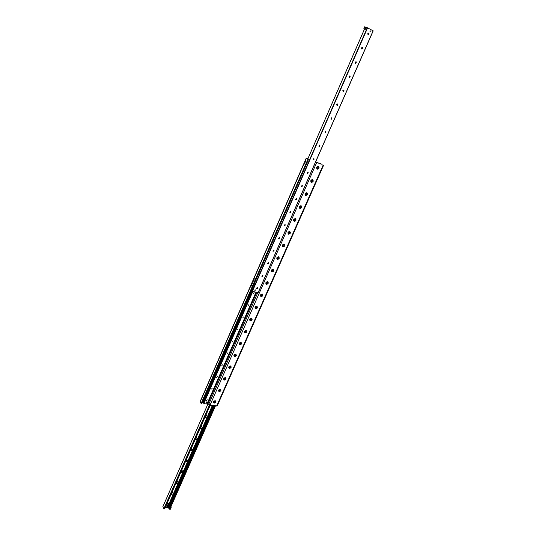 <?xml version="1.0" encoding="UTF-8"?>
<svg xmlns="http://www.w3.org/2000/svg" width="536" height="536" viewBox="0 0 536 536"><rect width="100%" height="100%" fill="white"/><g stroke="black" fill="none" stroke-linecap="round" stroke-linejoin="round"><path stroke-width="0.8" d="M250.748 287.169L251.022 286.365L250.748 287.169M252.101 284.067L252.376 283.256L252.101 284.067M253.32 281.266L253.602 280.455L253.32 281.266M254.68 278.151L254.962 277.34L254.68 278.151M303.765 165.577L304.113 164.733L303.765 165.577M305.225 162.227L305.574 161.383L305.225 162.227M251.438 285.581L251.692 284.851L251.438 285.581M254.017 279.671L254.272 278.941L254.017 279.671M304.515 163.862L304.83 163.105L304.515 163.862M318.451 166.334C319.536 167.875 319.108 168.84 317.185 169.215C316.099 167.674 316.521 166.709 318.451 166.334M317.882 166.736C316.763 166.91 316.488 167.473 317.044 168.425C318.196 168.344 318.505 167.795 317.949 166.77L317.882 166.736M317.017 168.411C318.15 168.317 318.451 167.768 317.928 166.756M312.622 179.56C313.707 181.074 313.292 182.032 311.362 182.421C310.27 180.907 310.692 179.955 312.622 179.56M312.053 179.955C310.954 180.123 310.672 180.679 311.208 181.617C312.361 181.57 312.669 181.027 312.146 179.995L312.053 179.955M311.182 181.604C312.307 181.536 312.622 181 312.126 179.989M306.84 192.685C307.932 194.173 307.517 195.117 305.587 195.526C304.495 194.039 304.91 193.087 306.84 192.685M306.277 193.067C305.192 193.228 304.904 193.777 305.42 194.709C306.565 194.682 306.887 194.153 306.391 193.121L306.277 193.067M305.393 194.695C306.512 194.655 306.84 194.126 306.371 193.107M301.105 205.703C302.204 207.164 301.788 208.102 299.865 208.517C298.766 207.057 299.175 206.119 301.105 205.703M300.549 206.072C299.477 206.226 299.189 206.769 299.678 207.687C300.817 207.693 301.152 207.177 300.683 206.132L300.549 206.072M299.651 207.673C300.763 207.66 301.098 207.144 300.663 206.119M295.416 218.614C296.515 220.048 296.106 220.979 294.184 221.408C293.078 219.974 293.487 219.043 295.416 218.614M294.867 218.976C293.808 219.13 293.514 219.66 293.976 220.571C295.108 220.598 295.457 220.095 295.014 219.05L294.867 218.976M293.956 220.551C295.061 220.564 295.41 220.061 294.994 219.036M289.768 231.425C290.874 232.832 290.465 233.756 288.549 234.199C287.437 232.792 287.845 231.867 289.768 231.425M289.226 231.773C288.18 231.921 287.886 232.45 288.328 233.348C289.453 233.401 289.809 232.905 289.393 231.86L289.226 231.773M288.308 233.328C289.406 233.368 289.762 232.872 289.373 231.84M284.167 244.135C285.279 245.515 284.877 246.433 282.954 246.888C281.842 245.508 282.244 244.59 284.167 244.135M283.631 244.47C282.606 244.617 282.298 245.133 282.72 246.024C283.839 246.104 284.201 245.615 283.819 244.563L283.631 244.47M282.7 246.004C283.792 246.064 284.16 245.582 283.799 244.55M278.613 256.744C279.725 258.104 279.33 259.009 277.407 259.478C276.288 258.124 276.69 257.213 278.613 256.744M278.084 257.072L277.159 258.6C278.271 258.7 278.64 258.225 278.285 257.173L278.084 257.072M277.139 258.58C278.224 258.667 278.599 258.191 278.264 257.159M273.099 269.26C274.218 270.586 273.822 271.491 271.906 271.966C270.781 270.64 271.183 269.735 273.099 269.26M272.576 269.568L271.645 271.075C272.744 271.203 273.125 270.734 272.791 269.682L272.576 269.568M271.625 271.055C272.697 271.162 273.079 270.7 272.77 269.668M267.632 281.668C268.75 282.975 268.362 283.872 266.446 284.355C265.32 283.055 265.709 282.157 267.632 281.668M267.116 281.97L266.171 283.457C267.256 283.604 267.652 283.149 267.343 282.097L267.116 281.97M266.151 283.437C267.216 283.564 267.605 283.109 267.323 282.077M262.205 293.989C263.33 295.262 262.942 296.153 261.025 296.656C259.893 295.376 260.288 294.485 262.205 293.989M261.695 294.277L260.744 295.738C261.823 295.906 262.218 295.463 261.937 294.411L261.695 294.277M260.724 295.718C261.776 295.865 262.178 295.423 261.916 294.391M256.818 306.21C257.95 307.463 257.561 308.341 255.652 308.85C254.513 307.597 254.901 306.719 256.818 306.21M256.315 306.492L255.357 307.925C256.422 308.113 256.831 307.677 256.577 306.625L256.315 306.492M255.337 307.912C256.375 308.073 256.784 307.644 256.556 306.612M251.471 318.337C252.61 319.563 252.228 320.441 250.319 320.957C249.173 319.731 249.562 318.853 251.471 318.337M250.975 318.605L250.011 320.026C251.062 320.226 251.478 319.804 251.25 318.752L250.975 318.605M249.99 320.005C251.022 320.186 251.438 319.764 251.23 318.732M246.171 330.364C247.31 331.57 246.929 332.441 245.026 332.97C243.88 331.764 244.262 330.9 246.171 330.364M245.682 330.625L244.704 332.025C245.749 332.246 246.171 331.831 245.964 330.779L245.682 330.625M244.684 332.005C245.709 332.206 246.131 331.791 245.95 330.766M240.912 342.31C242.058 343.489 241.676 344.353 239.773 344.889C238.62 343.71 239.002 342.846 240.912 342.31M240.423 342.558L239.445 343.938C240.476 344.172 240.905 343.764 240.724 342.718L240.423 342.558M239.425 343.918C240.436 344.132 240.865 343.723 240.704 342.698M235.686 354.155C236.838 355.314 236.463 356.172 234.56 356.721C233.408 355.562 233.783 354.705 235.686 354.155M235.21 354.397L234.219 355.757C235.244 356.005 235.679 355.609 235.518 354.564L235.21 354.397M234.205 355.737C235.204 355.964 235.632 355.569 235.498 354.551M230.507 365.914C231.659 367.053 231.284 367.897 229.388 368.46C228.229 367.328 228.604 366.477 230.507 365.914M230.031 366.148L229.04 367.488C230.051 367.75 230.487 367.361 230.353 366.323L230.031 366.148M229.019 367.468C230.011 367.709 230.447 367.321 230.333 366.302M225.361 377.585C226.52 378.697 226.152 379.542 224.249 380.111C223.09 378.999 223.465 378.155 225.361 377.585M224.899 377.806L223.901 379.133C224.899 379.408 225.341 379.026 225.227 377.987L224.899 377.806M223.881 379.113C224.859 379.361 225.301 378.979 225.207 377.967M220.263 389.17C221.422 390.255 221.053 391.092 219.157 391.675C217.991 390.583 218.36 389.746 220.263 389.17M219.8 389.377L218.795 390.684C219.78 390.972 220.229 390.597 220.142 389.565L219.8 389.377M218.775 390.664C219.747 390.925 220.189 390.556 220.122 389.545M215.197 400.66C216.356 401.732 215.995 402.563 214.099 403.152C212.933 402.08 213.295 401.25 215.197 400.66M214.735 400.861L213.73 402.154C214.708 402.449 215.157 402.087 215.09 401.055L214.735 400.861M213.717 402.134C214.668 402.402 215.124 402.04 215.07 401.035M307.684 158.897L307.744 159.661L201.134 403.447L200.008 401.859L306.25 158.093L307.885 158.75M307.744 159.661L308.3 159.875L308.24 159.112M308.3 159.875L202.025 403.246L201.456 403.159M201.57 403.447L202.025 403.246M315.604 161.993L322.129 164.318M321.285 164.21L315.624 161.939M323.644 165.148L217.214 405.906L210.085 405.022L208.745 404.318L257.742 292.716M307.905 158.703L306.25 158.093M202.427 402.322L202.889 402.395L251.518 291.088L203.023 402.59L251.719 291.142M207.405 403.092L208.745 404.318M212.142 405.337L209.924 405.987M210.259 405.216L210.983 405.156M210.266 405.209L210.95 405.149M205.837 415.273L206.554 415.179C207.613 416.693 207.077 417.41 204.94 417.31M206.293 415.568L205.288 416.532L206.3 415.574L205.77 415.42M200.886 426.529L201.603 426.428C202.668 427.922 202.132 428.633 200.002 428.552M201.355 426.81L200.343 427.762L201.362 426.823L200.833 426.663M195.975 437.704L196.692 437.597C197.764 439.064 197.228 439.775 195.091 439.714M196.457 437.972L195.446 438.917L196.464 437.986L195.921 437.825M191.097 448.8L191.814 448.686C192.886 450.133 192.357 450.83 190.22 450.789M190.575 449.992L191.6 449.061L191.05 448.9M190.575 449.985L191.593 449.054M186.26 459.808L186.97 459.694C188.049 461.114 187.526 461.811 185.389 461.791M185.737 460.987L186.769 460.062L186.22 459.901M185.744 460.973L186.763 460.055M181.449 470.735L182.166 470.621C183.252 472.015 182.722 472.705 180.585 472.705M181.965 470.97L180.947 471.881L181.972 470.977L181.416 470.816M176.679 481.589L177.396 481.462C178.481 482.836 177.959 483.526 175.821 483.539M176.183 482.722L177.215 481.817L176.652 481.656M176.19 482.708L177.208 481.81M171.942 492.356L172.659 492.229C173.751 493.576 173.229 494.266 171.091 494.293M171.453 493.475L172.492 492.577L171.922 492.41M171.46 493.462L172.485 492.564M167.245 503.049L167.956 502.922C169.054 504.242 168.532 504.925 166.394 504.972M167.795 503.25L166.77 504.135L167.795 503.257L167.225 503.09M168.304 507.11L168.652 506.721L168.746 507.143L168.438 507.458L168.317 506.962M167.426 507.451L168.927 508.302L169.249 509.167L169.872 509.167L215.459 405.839L169.872 509.167L170.468 507.813L171.192 507.686L170.448 509.193L171.031 507.867M169.249 507.659L169.396 508.222L169.249 507.659M162.87 506.755L163.889 508.724L164.666 508.765M167.487 507.478L212.45 405.383M165.356 507.337L167.413 507.471L212.383 405.37M368.607 33.031L368.152 34.652C367.495 33.902 367.642 33.359 368.607 33.031L368.145 34.652M362.309 47.449L361.827 49.044C361.184 48.28 361.344 47.751 362.309 47.449L361.813 49.044M356.118 61.767L355.536 63.315C354.933 62.538 355.1 62.015 356.065 61.747L356.118 61.767M356.065 61.747L355.549 63.315M349.874 75.924L349.325 77.465C348.728 76.681 348.909 76.166 349.874 75.924L349.318 77.465M343.75 89.994L343.147 91.495C342.578 90.705 342.772 90.195 343.737 89.988L343.154 91.502M337.647 103.93L337.037 105.418C336.481 104.607 336.682 104.111 337.647 103.93L337.023 105.411M331.61 117.759C332.146 118.577 331.931 119.066 330.967 119.22L331.61 117.759L330.96 119.213M325.613 131.467L324.937 132.901L325.627 131.474C326.136 132.298 325.915 132.774 324.95 132.901M319.677 145.068L318.967 146.475M319.65 145.055L319.684 145.075C320.173 145.913 319.938 146.375 318.98 146.475L319.65 145.055M313.788 158.562C314.243 159.4 313.995 159.855 313.051 159.936L313.795 158.569C314.264 159.406 314.016 159.869 313.058 159.942M307.945 171.942C308.374 172.786 308.12 173.235 307.182 173.289L307.952 171.949C308.394 172.793 308.14 173.242 307.188 173.296M302.15 185.215C302.559 186.066 302.291 186.501 301.353 186.535L302.157 185.221C302.579 186.072 302.311 186.515 301.366 186.541M296.408 198.387C296.803 199.245 296.529 199.673 295.591 199.673L296.408 198.387C296.783 199.231 296.515 199.66 295.577 199.673M290.693 211.439C291.061 212.296 290.78 212.718 289.849 212.705M290.586 211.385L290.706 211.445C291.075 212.31 290.793 212.732 289.855 212.712L290.586 211.385M285.038 224.396C285.38 225.254 285.085 225.669 284.167 225.629L285.045 224.403C285.4 225.267 285.105 225.683 284.174 225.636M279.43 237.254C279.759 238.125 279.464 238.527 278.539 238.46L279.43 237.254C279.745 238.111 279.444 238.513 278.526 238.453M273.863 250.004C274.171 250.875 273.863 251.27 272.945 251.183L273.863 250.004C274.151 250.861 273.842 251.257 272.938 251.176M268.328 262.647C268.603 263.511 268.288 263.893 267.39 263.799L268.342 262.653C268.623 263.524 268.308 263.906 267.397 263.806M262.854 275.203C263.116 276.074 262.794 276.449 261.896 276.328L262.854 275.203C263.096 276.06 262.774 276.435 261.883 276.321M257.407 287.644C257.635 288.509 257.307 288.877 256.422 288.743M257.213 287.544L257.414 287.651C257.655 288.522 257.327 288.891 256.436 288.757L257.213 287.544M370.41 30.934L370.028 32.013L370.41 30.934M255.478 289.916L254.942 290.733L255.478 289.916M252.128 291.209L258.151 292.797L373.197 30.86L367.301 27.698M316.776 167.353L316.964 167.996L317.547 166.937L316.903 167.118M310.96 180.565L311.135 181.188L311.738 180.15L311.108 180.304M305.192 193.664L305.359 194.273L305.982 193.262L305.359 193.389M299.47 206.662L299.624 207.258L300.267 206.266L299.664 206.367M293.788 219.559L293.936 220.135L294.599 219.164L294.009 219.237M288.16 232.356L288.294 232.912L288.978 231.967L288.401 232.014M282.572 245.046L282.7 245.589L283.397 244.664L282.841 244.684M277.025 257.642L277.146 258.171L277.862 257.26L277.326 257.26M271.524 270.137L271.638 270.647L272.368 269.755L271.853 269.742M266.064 282.539L266.171 283.028L266.921 282.157L266.419 282.124M260.65 294.84L260.751 295.309L261.514 294.465L261.032 294.411M255.277 307.048L255.37 307.503L256.148 306.672L255.692 306.605M249.944 319.161L250.031 319.597L250.821 318.786L250.386 318.706M244.65 331.181L244.738 331.603L245.542 330.806L245.12 330.712M239.398 343.107L239.478 343.509L240.296 342.732L239.894 342.631M234.192 354.946L234.266 355.335L235.09 354.571L234.714 354.464M229.019 366.691L229.569 366.202M223.887 378.349L224.463 377.853M218.795 389.913L219.392 389.417M213.737 401.397L214.36 400.895M317.734 162.817L320.843 164.036L317.734 162.817M254.124 292.502L253.508 293.44L254.124 292.502M248.744 304.79L248.128 305.714L248.744 304.79M243.404 316.984L242.781 317.895L243.404 316.984M238.105 329.077L237.482 329.975L238.105 329.077M232.852 341.084L232.222 341.968L232.852 341.084M227.639 352.99L227.003 353.867L227.639 352.99M222.46 364.815L221.824 365.673L222.46 364.815M217.321 376.54L216.678 377.391L217.321 376.54M212.229 388.185L211.579 389.022L212.229 388.185M207.171 399.735L206.521 400.56L207.171 399.735M206.226 403.025L206.373 401.906L207.432 402.295L207.064 403.146L206.226 403.025L206.394 401.893L207.01 402.074M206.963 404.05L255.974 292.261L206.99 404.043L203.807 403.561L252.711 291.423M203.881 403.085L203.023 402.59M256.335 288.04L257.501 288.348M170.448 509.193L169.885 509.14M170.81 507.036L171.192 507.686M252.644 289.52L251.92 289.4M251.116 290.834L252.014 289.494L251.337 291.041L252.114 291.242L252.791 289.695M365.271 27.959L365.753 27.591L365.787 28.086L365.297 28.455L365.271 27.959M363.877 28.616L366.51 29.5L367.307 27.678L364.668 26.8L363.877 28.616L365.76 29.091L366.557 27.276L365.76 29.091L366.51 29.5L252.791 289.688M254.325 283.537L255.163 283.758L255.337 283.37L254.493 283.149L254.305 283.524M255.337 283.37L254.64 282.753M251.779 289.366L252.617 289.581L252.758 289.165L251.933 288.958L251.759 289.353M252.791 289.199L251.947 288.978M252.758 289.165L255.129 283.745M166.85 506.52L167.433 505.629L167.728 505.964M167.607 505.924L166.89 506.701L167.607 505.924M370.182 30.9L369.894 31.946M255.498 289.922L254.861 290.626M206.802 401.953L207.211 402.02M216.671 406.027L323.181 165.008M306.425 158.207L200.089 402.154M207.499 403.106L256.087 292.294M316.709 162.475L210.085 405.022M256.677 292.442L208.015 403.373M168.652 506.721L213.261 405.504M167.822 507.498L212.785 405.43M168.277 507.827L168.438 507.458M168.398 507.94L168.626 507.418M162.817 506.862L208.149 403.548M169.785 509.2L215.418 405.839M169.249 509.167L214.882 405.752M169.075 509.026L214.655 405.719L169.188 508.758M168.927 508.302L214.199 405.652M168.746 507.143L213.536 405.551M168.699 506.868L213.368 405.524M164.619 508.872L210.266 405.048M164.083 508.838L209.744 404.935M163.889 508.724L209.529 404.854M258.05 292.797L373.11 30.8M252.396 291.343L367.602 27.825M307.852 158.904L364.54 29.018M313.48 159.963L313.995 158.783M319.382 146.496L319.905 145.31M325.332 132.921L325.861 131.715M331.335 119.227L331.864 118.021M337.385 105.425L337.921 104.205M343.482 91.502L344.025 90.276M349.64 77.465L350.182 76.226M355.837 63.315L356.386 62.062M362.095 49.044L362.651 47.778M368.406 34.646L368.962 33.373M313.439 159.976L313.975 158.743M319.342 146.509L319.885 145.269M325.292 132.928L325.841 131.682M331.288 119.24L331.844 117.98M337.338 105.438L337.901 104.165M343.442 91.515L344.005 90.236M349.593 77.479L350.162 76.186M355.797 63.322L356.366 62.022M362.055 49.051L362.631 47.738M368.359 34.659L368.942 33.333M203.807 403.561L252.831 291.457M203.747 403.528L252.764 291.437M203.848 403.072L252.677 291.41M203.72 403.025L252.536 291.376M203.037 402.603L251.739 291.149M201.697 403.528L201.134 403.447M162.81 506.795L208.122 403.514M164.699 508.838L210.333 405.055M258.151 292.797L373.197 30.86M307.825 158.891L364.507 29.004M313.359 159.989L313.929 158.683M319.262 146.522L319.838 145.202M325.211 132.941L325.794 131.615M331.215 119.253L331.797 117.913M337.265 105.445L337.854 104.098M343.362 91.529L343.958 90.169M349.512 77.492L350.115 76.119M355.716 63.335L356.326 61.948M361.974 49.057L362.584 47.664M368.286 34.666L368.902 33.259M206.99 404.043L255.994 292.267"/></g></svg>
